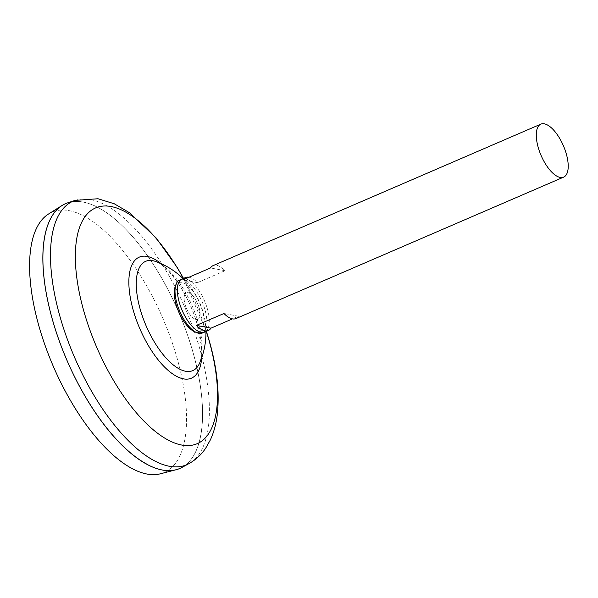 <?xml version="1.0" encoding="UTF-8"?>
<svg xmlns="http://www.w3.org/2000/svg" width="598" height="598" viewBox="0 0 598 598"><rect width="100%" height="100%" fill="white"/><g stroke="black" fill="none" stroke-linecap="round" stroke-linejoin="round"><path stroke-width="0.45" stroke-dasharray="2.99 2.24" d="M199.044 307.402A14.419 6.077 -113.3 0 1 196.077 319.481A14.419 6.077 -113.3 0 1 185.171 304.778A14.419 6.077 -113.3 0 1 188.138 292.699A14.419 6.077 -113.3 0 1 199.044 307.402A14.419 6.077 -113.3 0 1 196.077 319.481A14.419 6.077 -113.3 0 1 185.171 304.778A14.419 6.077 -113.3 0 1 188.138 292.699A14.419 6.077 -113.3 0 1 199.044 307.402M181.874 279.094A28.839 12.162 -113.3 0 1 207.177 308.187A28.839 12.162 -113.3 0 1 204.74 332.047M235.948 318.577A28.839 12.162 66.7 0 0 238.572 316.245L232.458 318.884M48.438 214.069A141.726 59.763 -113.3 0 1 176.231 355.227A141.726 59.763 -113.3 0 1 160.533 473.758M67.761 202.819A144.2 60.802 -113.3 0 1 192.085 349.12A144.2 60.802 -113.3 0 1 179.878 468.428M46.181 230.043A144.17 60.794 -113.3 0 1 65.578 203.671A144.2 60.802 -113.3 0 1 192.063 349.127A144.17 60.794 -113.3 0 1 179.878 468.398A144.17 60.794 -113.3 0 1 53.409 322.942A144.17 60.794 -113.3 0 1 65.608 203.664A144.17 60.794 -113.3 0 1 192.078 349.12A144.2 60.802 -113.3 0 1 181.979 467.412M65.608 203.664L65.578 203.671A144.17 60.794 -113.3 0 1 192.048 349.127A144.17 60.794 -113.3 0 1 179.856 468.406A144.17 60.794 -113.3 0 1 147.362 464.437M155.682 261.49A59.508 25.094 -113.3 0 1 197.818 321.38A59.508 25.094 -113.3 0 1 199.583 363.18C200.517 361.297 201.122 357.97 201.414 353.209L201.16 344.792L196.869 323.294C189.103 295.427 168.928 266.185 155.682 261.49M188.975 277.233A28.839 12.162 -113.3 0 1 197.467 282.63L225.08 270.707A28.839 12.162 66.7 0 0 213.09 265.617M238.572 316.245L223.958 313.487M225.08 270.707L210.466 267.949M197.467 282.63L182.861 279.871M175.177 286.621A26.903 11.347 -113.3 0 1 181.747 282.383A26.903 11.347 -113.3 0 1 202.087 309.809A26.903 11.347 -113.3 0 1 196.548 332.353A26.903 11.347 -113.3 0 1 194.664 331.763M180.701 279.797A28.801 12.147 -113.3 0 1 204.808 309.203A28.801 12.147 -113.3 0 1 203.417 332.421M75.236 200.36A143.49 60.503 -113.3 0 1 198.947 345.95A143.49 60.503 -113.3 0 1 188.886 463.659M161.056 263.643A65.915 27.792 -113.3 0 1 197.041 323.623A65.915 27.792 -113.3 0 1 201.698 357.798M183.429 278.421A128.383 54.134 -113.3 0 1 206.288 331.382M205.936 331.531A75.722 75.722 0 0 0 183.07 278.578M206.392 331.337L183.526 278.376"/><path stroke-width="0.9" d="M232.458 318.884L210.959 328.167A28.839 12.162 -113.3 0 1 208.336 330.492L204.74 332.047A28.839 12.162 -113.3 0 1 179.437 302.954A28.839 12.162 -113.3 0 1 181.874 279.094L185.477 277.539A28.839 12.162 -113.3 0 1 188.975 277.233M208.336 330.492A28.839 12.162 -113.3 0 1 196.346 325.409L223.958 313.487A28.839 12.162 66.7 0 0 235.948 318.577L563.682 177.105A28.839 12.162 -113.3 0 1 538.379 148.012A28.839 12.162 -113.3 0 1 540.824 124.145A28.839 12.162 -113.3 0 1 566.119 153.245A28.839 12.162 -113.3 0 1 563.682 177.105M179.878 468.428A144.2 60.802 -113.3 0 1 176.096 469.729L160.533 473.758A141.726 59.763 -113.3 0 1 39.916 329.498A141.726 59.763 -113.3 0 1 48.438 214.069L62.043 205.503A144.2 60.802 -113.3 0 1 65.578 203.641M176.096 469.729A144.2 60.802 -113.3 0 1 53.372 322.95A144.17 60.794 -113.3 0 1 46.181 230.043M147.362 464.437A144.17 60.794 -113.3 0 1 53.386 322.957A144.2 60.802 -113.3 0 1 62.043 205.503M181.979 467.412A144.2 60.802 -113.3 0 1 53.394 322.942A144.2 60.802 -113.3 0 1 67.761 202.819L75.236 200.36A143.49 60.503 -113.3 0 0 60.944 319.9A143.49 60.503 -113.3 0 0 188.886 463.659L181.979 467.412M205.936 331.531A75.722 75.722 0 0 1 199.583 363.18L199.583 363.18A59.508 25.094 -113.3 0 1 185.574 371.246A59.508 25.094 -113.3 0 1 140.582 310.571A59.508 25.094 -113.3 0 1 152.834 260.706A59.508 25.094 -113.3 0 1 155.682 261.49L155.719 261.505M540.824 124.145L213.09 265.617A28.839 12.162 66.7 0 0 210.466 267.949L182.861 279.871A28.839 12.162 -113.3 0 1 185.477 277.539M210.959 328.167L196.346 325.409M203.417 332.421A28.801 12.147 -113.3 0 1 196.862 332.705A28.801 12.147 -113.3 0 1 177.105 303.971A28.801 12.147 -113.3 0 1 175.999 284.379A28.801 12.147 -113.3 0 1 180.701 279.797M196.862 332.705L194.664 331.763A26.903 11.347 -113.3 0 1 176.208 304.928A26.903 11.347 -113.3 0 1 175.177 286.621L175.999 284.379M206.288 331.382A128.383 54.134 -113.3 0 1 208.171 337.459A128.383 54.134 -113.3 0 1 181.747 445.047A128.383 54.134 -113.3 0 1 84.692 314.152A128.383 54.134 -113.3 0 1 96.831 207.431A128.383 54.134 -113.3 0 1 183.429 278.421M201.698 357.798A65.915 27.792 -113.3 0 1 173.054 374.191A65.915 27.792 -113.3 0 1 133.646 311.655A65.915 27.792 -113.3 0 1 161.056 263.643M188.886 463.659C195.763 459.817 201.369 454.644 205.705 448.156L210.354 439.934C213.845 432.309 216.14 423.952 217.238 414.87C219.825 392.056 216.895 366.425 208.448 337.982L206.392 331.337M183.07 278.578A75.722 75.722 0 0 0 155.682 261.49M183.526 278.376L177.113 267.299L156.108 237.907L129.729 212.866L114.3 203.791L98.027 198.753L75.236 200.36"/></g></svg>
